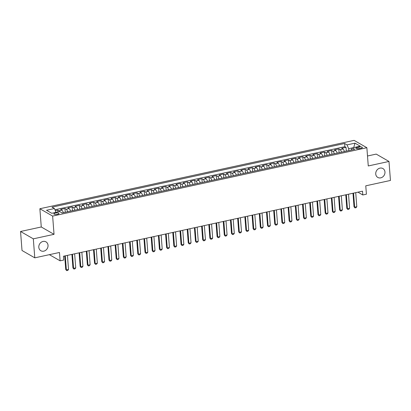 <?xml version="1.0" encoding="UTF-8"?>
<svg xmlns="http://www.w3.org/2000/svg" width="411" height="411" viewBox="0 0 411 411"><rect width="100%" height="100%" fill="white"/><g stroke="black" fill="none" stroke-linecap="round" stroke-linejoin="round"><path stroke-width="0.62" d="M48.03 245.3A5.127 4.449 -60.1 0 1 45.77 250.237A5.127 4.449 -60.1 0 1 40.859 250.746A5.127 4.449 -60.1 0 1 38.804 247.304A5.127 4.449 -60.1 0 1 41.069 242.362A5.127 4.449 -60.1 0 1 45.975 241.858A5.127 4.449 -60.1 0 1 48.03 245.3M384.963 171.988A5.127 4.449 -60.1 0 1 382.703 176.93A5.127 4.449 -60.1 0 1 377.791 177.434A5.127 4.449 -60.1 0 1 375.736 173.997A5.127 4.449 -60.1 0 1 377.997 169.055A5.127 4.449 -60.1 0 1 382.908 168.546A5.127 4.449 -60.1 0 1 384.963 171.988M57.54 214.337A2.564 0.786 -4.4 0 0 58.989 213.504A2.564 0.786 -4.4 0 0 55.331 213.062A2.564 0.786 -4.4 0 0 53.877 213.895A2.564 0.786 -4.4 0 0 57.54 214.337M20.55 231.485L22.014 250.494L34.781 257.841L33.317 238.837L54.036 234.332L52.634 216.083L39.867 208.737L41.27 226.98L20.55 231.485L33.317 238.837M52.634 216.083L366.864 147.713L354.097 140.367L39.867 208.737M366.864 147.713L368.266 165.957L388.986 161.451L376.219 154.099L367.501 156M388.986 161.451L390.45 180.455L365.764 185.829L366.412 194.187L362.805 194.973L362.512 191.172L63.417 256.248L63.71 260.05L60.109 260.831L59.467 252.472L34.781 257.841M344.367 151.541A3.206 1.254 -102.3 0 0 342.969 149.018L341.711 148.289L346.031 147.349L346.324 151.114M341.484 152.168A3.206 1.254 -102.3 0 0 340.087 149.645L338.823 148.916L339.116 152.686M338.823 148.916L334.503 149.861L335.761 150.585A3.206 1.254 -102.3 0 1 337.159 153.113M329.951 154.68A3.206 1.254 -102.3 0 0 328.553 152.152L327.295 151.428L331.62 150.488L331.908 154.253M322.743 156.247A3.206 1.254 -102.3 0 0 321.345 153.719L320.087 152.995L324.413 152.055L324.7 155.82M315.54 157.814A3.206 1.254 -102.3 0 0 314.138 155.286L312.879 154.562L317.205 153.622L317.492 157.387M308.332 159.381A3.206 1.254 -102.3 0 0 306.935 156.858L305.671 156.134L309.997 155.188L310.284 158.959M301.124 160.953A3.206 1.254 -102.3 0 0 299.727 158.425L298.463 157.701L302.789 156.761L303.082 160.526M293.916 162.52A3.206 1.254 -102.3 0 0 292.519 159.992L291.26 159.268L295.581 158.327L295.874 162.093M286.708 164.087A3.206 1.254 -102.3 0 0 285.311 161.559L284.052 160.835L288.378 159.894L288.666 163.66M279.501 165.654A3.206 1.254 -102.3 0 0 278.103 163.131L276.844 162.402L281.17 161.461L281.458 165.232M272.298 167.226A3.206 1.254 -102.3 0 0 270.895 164.698L269.637 163.974L273.962 163.033L274.25 166.799M265.09 168.793A3.206 1.254 -102.3 0 0 263.687 166.265L262.429 165.541L266.754 164.6L267.042 168.366M257.882 170.36A3.206 1.254 -102.3 0 0 256.485 167.832L255.221 167.107L259.547 166.167L259.839 169.933M250.674 171.926A3.206 1.254 -102.3 0 0 249.277 169.404L248.018 168.674L252.339 167.734L252.631 171.5M243.466 173.499A3.206 1.254 -102.3 0 0 242.069 170.971L240.81 170.246L245.131 169.301L245.424 173.072M236.258 175.065A3.206 1.254 -102.3 0 0 234.861 172.538L233.602 171.813L237.928 170.873L238.216 174.639M229.055 176.632A3.206 1.254 -102.3 0 0 227.653 174.105L226.394 173.38L230.72 172.44L231.008 176.206M221.848 178.199A3.206 1.254 -102.3 0 0 220.445 175.672L219.186 174.947L223.512 174.007L223.8 177.773M214.64 179.766A3.206 1.254 -102.3 0 0 213.242 177.244L211.978 176.519L216.304 175.574L216.597 179.345M207.432 181.338A3.206 1.254 -102.3 0 0 206.034 178.811L204.776 178.086L209.096 177.146L209.389 180.912M200.224 182.905A3.206 1.254 -102.3 0 0 198.826 180.378L197.568 179.653L201.888 178.713L202.181 182.479M193.016 184.472A3.206 1.254 -102.3 0 0 191.618 181.945L190.36 181.22L194.686 180.28L194.973 184.046M185.813 186.039A3.206 1.254 -102.3 0 0 184.411 183.517L183.152 182.787L187.478 181.847L187.765 185.618M178.605 187.611A3.206 1.254 -102.3 0 0 177.203 185.084L175.944 184.359L180.27 183.419L180.557 187.185M171.397 189.178A3.206 1.254 -102.3 0 0 170 186.651L168.736 185.926L173.062 184.986L173.355 188.752M164.189 190.745A3.206 1.254 -102.3 0 0 162.792 188.217L161.533 187.493L165.854 186.553L166.147 190.319M156.981 192.312A3.206 1.254 -102.3 0 0 155.584 189.79L154.325 189.06L158.646 188.12L158.939 191.886M149.774 193.884A3.206 1.254 -102.3 0 0 148.376 191.356L147.117 190.632L151.443 189.687L151.731 193.458M142.566 195.451A3.206 1.254 -102.3 0 0 141.168 192.923L139.91 192.199L144.235 191.259L144.523 195.025M135.363 197.018A3.206 1.254 -102.3 0 0 133.96 194.49L132.702 193.766L137.027 192.826L137.315 196.592M128.155 198.585A3.206 1.254 -102.3 0 0 126.758 196.057L125.494 195.333L129.819 194.393L130.107 198.159M120.947 200.152A3.206 1.254 -102.3 0 0 119.55 197.629L118.291 196.905L122.612 195.96L122.904 199.731M113.739 201.724A3.206 1.254 -102.3 0 0 112.342 199.196L111.083 198.472L115.404 197.532L115.697 201.298M106.531 203.291A3.206 1.254 -102.3 0 0 105.134 200.763L103.875 200.039L108.201 199.099L108.489 202.864M99.323 204.858A3.206 1.254 -102.3 0 0 97.926 202.33L96.667 201.606L100.993 200.666L101.281 204.431M92.121 206.425A3.206 1.254 -102.3 0 0 90.718 203.902L89.459 203.173L93.785 202.233L94.073 206.003M84.913 207.997A3.206 1.254 -102.3 0 0 83.51 205.469L82.251 204.745L86.577 203.805L86.865 207.57M77.705 209.564A3.206 1.254 -102.3 0 0 76.307 207.036L75.043 206.312L79.369 205.372L79.662 209.137M70.497 211.131A3.206 1.254 -102.3 0 0 69.099 208.603L67.841 207.879L72.161 206.939L72.454 210.704M63.289 212.698A3.206 1.254 -102.3 0 0 61.891 210.175L60.633 209.446L64.959 208.505L65.246 212.271M358.854 147.051L357.267 147.395A2.481 0.765 -4.4 0 0 355.859 148.201A2.481 0.765 -4.4 0 0 359.409 148.628L360.992 148.279A2.481 0.765 -4.4 0 0 362.399 147.472A2.481 0.765 -4.4 0 0 358.854 147.051L358.983 148.705M352.278 147.929L348.662 148.715L347.048 144.883L344.629 143.49L52.022 207.159L54.437 208.547L46.51 210.273L51.755 213.294L59.682 211.567L62.097 212.96L354.708 149.291L352.294 147.903L351.189 150.056M347.048 144.883L354.976 143.156L360.221 146.177L352.294 147.903M346.031 147.349L344.875 146.686L54.951 209.764M59.718 211.588A3.206 1.254 77.7 0 0 59.009 210.802L57.751 210.078L55.305 210.607M64.959 208.505L66.217 209.23A3.206 1.254 77.7 0 1 67.615 211.757M72.161 206.939L73.425 207.663A3.206 1.254 77.7 0 1 74.823 210.191M79.369 205.372L80.628 206.096A3.206 1.254 77.7 0 1 82.03 208.624M86.577 203.805L87.836 204.529A3.206 1.254 77.7 0 1 89.233 207.052M93.785 202.233L95.044 202.957A3.206 1.254 77.7 0 1 96.441 205.485M100.993 200.666L102.252 201.39A3.206 1.254 77.7 0 1 103.649 203.918M108.201 199.099L109.46 199.823A3.206 1.254 77.7 0 1 110.857 202.351M115.404 197.532L116.667 198.256A3.206 1.254 77.7 0 1 118.065 200.784M122.612 195.96L123.87 196.689A3.206 1.254 77.7 0 1 125.273 199.212M129.819 194.393L131.078 195.117A3.206 1.254 77.7 0 1 132.481 197.645M137.027 192.826L138.286 193.55A3.206 1.254 77.7 0 1 139.683 196.078M144.235 191.259L145.494 191.983A3.206 1.254 77.7 0 1 146.891 194.511M151.443 189.687L152.702 190.416A3.206 1.254 77.7 0 1 154.099 192.939M158.646 188.12L159.91 188.844A3.206 1.254 77.7 0 1 161.307 191.372M165.854 186.553L167.113 187.277A3.206 1.254 77.7 0 1 168.515 189.805M173.062 184.986L174.321 185.71A3.206 1.254 77.7 0 1 175.723 188.238M180.27 183.419L181.528 184.143A3.206 1.254 77.7 0 1 182.926 186.666M187.478 181.847L188.736 182.571A3.206 1.254 77.7 0 1 190.134 185.099M194.686 180.28L195.944 181.004A3.206 1.254 77.7 0 1 197.342 183.532M201.888 178.713L203.152 179.437A3.206 1.254 77.7 0 1 204.55 181.965M209.096 177.146L210.355 177.871A3.206 1.254 77.7 0 1 211.757 180.398M216.304 175.574L217.563 176.304A3.206 1.254 77.7 0 1 218.965 178.826M223.512 174.007L224.771 174.732A3.206 1.254 77.7 0 1 226.168 177.259M230.72 172.44L231.979 173.165A3.206 1.254 77.7 0 1 233.376 175.692M237.928 170.873L239.187 171.598A3.206 1.254 77.7 0 1 240.584 174.125M245.131 169.301L246.395 170.031A3.206 1.254 77.7 0 1 247.792 172.553M252.339 167.734L253.597 168.459A3.206 1.254 77.7 0 1 255 170.986M259.547 166.167L260.805 166.892A3.206 1.254 77.7 0 1 262.208 169.419M266.754 164.6L268.013 165.325A3.206 1.254 77.7 0 1 269.411 167.852M273.962 163.033L275.221 163.758A3.206 1.254 77.7 0 1 276.618 166.28M281.17 161.461L282.429 162.186A3.206 1.254 77.7 0 1 283.826 164.713M288.378 159.894L289.637 160.619A3.206 1.254 77.7 0 1 291.034 163.146M295.581 158.327L296.845 159.052A3.206 1.254 77.7 0 1 298.242 161.58M302.789 156.761L304.048 157.485A3.206 1.254 77.7 0 1 305.45 160.013M309.997 155.188L311.255 155.918A3.206 1.254 77.7 0 1 312.658 158.441M317.205 153.622L318.463 154.346A3.206 1.254 77.7 0 1 319.861 156.874M324.413 152.055L325.671 152.779A3.206 1.254 77.7 0 1 327.069 155.307M331.62 150.488L332.879 151.212A3.206 1.254 77.7 0 1 334.277 153.74M348.805 150.575L348.662 148.715M49.392 254.666L60.109 260.831M357.935 192.168L362.805 194.973M344.875 146.686L344.629 143.49M57.751 210.078L57.894 211.958M54.437 208.547L56.045 212.359M353.712 147.59L354.976 143.156M54.036 234.332L41.27 226.98M355.726 192.646L356.805 206.718L356.085 207.673L355.001 207.909L354.025 206.831L352.977 193.247M356.805 206.718L354.642 207.19L353.563 193.119M355.001 207.909L354.025 206.831M348.518 194.218L349.602 208.285L348.877 209.245L347.793 209.476L346.817 208.398L345.769 194.814M349.602 208.285L347.439 208.757L346.355 194.686M347.793 209.476L346.817 208.398M341.31 195.785L342.394 209.857L341.669 210.812L340.585 211.049L339.609 209.97L338.561 196.381M342.394 209.857L340.231 210.324L339.147 196.258M340.585 211.049L339.609 209.97M334.102 197.352L335.186 211.424L334.462 212.379L333.383 212.615L332.401 211.537L331.358 197.948M335.186 211.424L333.023 211.891L331.939 197.825M333.383 212.615L332.401 211.537M326.894 198.919L327.978 212.99L327.254 213.946L326.175 214.182L325.193 213.104L324.151 199.52M327.978 212.99L325.815 213.463L324.731 199.392M326.175 214.182L325.193 213.104M319.686 200.491L320.77 214.557L320.046 215.518L318.967 215.749L317.986 214.67L316.943 201.087M320.77 214.557L318.607 215.03L317.528 200.958M318.967 215.749L317.986 214.67M312.483 202.058L313.562 216.124L312.843 217.085L311.759 217.321L310.783 216.237L309.735 202.654M313.562 216.124L311.399 216.597L310.32 202.525M311.759 217.321L310.783 216.237M305.275 203.625L306.354 217.696L305.635 218.652L304.551 218.888L303.575 217.809L302.527 204.221M306.354 217.696L304.197 218.164L303.113 204.097M304.551 218.888L303.575 217.809M298.067 205.192L299.151 219.263L298.427 220.219L297.343 220.455L296.367 219.376L295.319 205.793M299.151 219.263L296.989 219.736L295.905 205.664M297.343 220.455L296.367 219.376M290.86 206.764L291.944 220.83L291.219 221.786L290.14 222.022L289.159 220.943L288.116 207.36M291.944 220.83L289.781 221.303L288.697 207.231M290.14 222.022L289.159 220.943M283.652 208.331L284.736 222.397L284.011 223.358L282.932 223.589L281.951 222.51L280.908 208.927M284.736 222.397L282.573 222.87L281.489 208.798M282.932 223.589L281.951 222.51M276.444 209.898L277.528 223.969L276.803 224.925L275.724 225.161L274.743 224.082L273.7 210.494M277.528 223.969L275.365 224.437L274.286 210.37M275.724 225.161L274.743 224.082M269.241 211.465L270.32 225.536L269.595 226.492L268.517 226.728L267.54 225.649L266.492 212.066M270.32 225.536L268.157 226.004L267.078 211.937M268.517 226.728L267.54 225.649M262.033 213.032L263.112 227.103L262.393 228.059L261.309 228.295L260.333 227.216L259.284 213.633M263.112 227.103L260.954 227.576L259.87 213.504M261.309 228.295L260.333 227.216M254.825 214.604L255.909 228.67L255.185 229.631L254.101 229.862L253.125 228.783L252.077 215.2M255.909 228.67L253.746 229.143L252.662 215.071M254.101 229.862L253.125 228.783M247.617 216.171L248.701 230.242L247.977 231.198L246.898 231.434L245.917 230.355L244.874 216.767M248.701 230.242L246.538 230.71L245.454 216.643M246.898 231.434L245.917 230.355M240.409 217.738L241.493 231.809L240.769 232.765L239.69 233.001L238.709 231.922L237.666 218.333M241.493 231.809L239.33 232.277L238.246 218.21M239.69 233.001L238.709 231.922M233.201 219.304L234.285 233.376L233.561 234.332L232.482 234.568L231.501 233.489L230.458 219.906M234.285 233.376L232.123 233.849L231.044 219.777M232.482 234.568L231.501 233.489M225.999 220.877L227.078 234.943L226.353 235.904L225.274 236.135L224.293 235.056L223.25 221.472M227.078 234.943L224.915 235.416L223.836 221.344M225.274 236.135L224.293 235.056M218.791 222.443L219.87 236.51L219.15 237.471L218.066 237.707L217.09 236.623L216.042 223.039M219.87 236.51L217.712 236.983L216.628 222.911M218.066 237.707L217.09 236.623M211.583 224.01L212.667 238.082L211.942 239.038L210.858 239.274L209.882 238.195L208.834 224.606M212.667 238.082L210.504 238.55L209.42 224.483M210.858 239.274L209.882 238.195M204.375 225.577L205.459 239.649L204.735 240.605L203.656 240.841L202.674 239.762L201.631 226.178M205.459 239.649L203.296 240.122L202.212 226.05M203.656 240.841L202.674 239.762M197.167 227.149L198.251 241.216L197.527 242.171L196.448 242.408L195.466 241.329L194.424 227.745M198.251 241.216L196.088 241.689L195.004 227.617M196.448 242.408L195.466 241.329M189.959 228.716L191.043 242.783L190.319 243.744L189.24 243.975L188.259 242.896L187.216 229.312M191.043 242.783L188.88 243.255L187.796 229.184M189.24 243.975L188.259 242.896M182.751 230.283L183.835 244.355L183.111 245.31L182.032 245.547L181.051 244.468L180.008 230.879M183.835 244.355L181.672 244.822L180.593 230.756M182.032 245.547L181.051 244.468M175.548 231.85L176.627 245.922L175.908 246.877L174.824 247.114L173.848 246.035L172.8 232.451M176.627 245.922L174.47 246.389L173.385 232.323M174.824 247.114L173.848 246.035M168.34 233.422L169.424 247.489L168.7 248.444L167.616 248.681L166.64 247.602L165.592 234.018M169.424 247.489L167.262 247.961L166.178 233.89M167.616 248.681L166.64 247.602M161.133 234.989L162.217 249.056L161.492 250.016L160.408 250.248L159.432 249.169L158.384 235.585M162.217 249.056L160.054 249.528L158.97 235.457M160.408 250.248L159.432 249.169M153.925 236.556L155.009 250.628L154.284 251.583L153.205 251.82L152.224 250.741L151.181 237.152M155.009 250.628L152.846 251.095L151.762 237.029M153.205 251.82L152.224 250.741M146.717 238.123L147.801 252.195L147.076 253.15L145.997 253.387L145.016 252.308L143.973 238.719M147.801 252.195L145.638 252.662L144.554 238.596M145.997 253.387L145.016 252.308M139.509 239.69L140.593 253.762L139.868 254.717L138.79 254.954L137.808 253.875L136.765 240.291M140.593 253.762L138.43 254.234L137.351 240.163M138.79 254.954L137.808 253.875M132.306 241.262L133.385 255.329L132.666 256.289L131.582 256.521L130.606 255.442L129.557 241.858M133.385 255.329L131.222 255.801L130.143 241.73M131.582 256.521L130.606 255.442M125.098 242.829L126.182 256.901L125.458 257.856L124.374 258.093L123.398 257.009L122.35 243.425M126.182 256.901L124.019 257.368L122.935 243.297M124.374 258.093L123.398 257.009M117.89 244.396L118.974 258.468L118.25 259.423L117.166 259.66L116.19 258.581L115.142 244.992M118.974 258.468L116.811 258.935L115.727 244.869M117.166 259.66L116.19 258.581M110.682 245.963L111.766 260.035L111.042 260.99L109.963 261.226L108.982 260.148L107.939 246.564M111.766 260.035L109.603 260.507L108.519 246.436M109.963 261.226L108.982 260.148M103.474 247.535L104.558 261.601L103.834 262.557L102.755 262.793L101.774 261.715L100.731 248.131M104.558 261.601L102.396 262.074L101.311 248.003M102.755 262.793L101.774 261.715M96.266 249.102L97.35 263.168L96.626 264.129L95.547 264.36L94.566 263.281L93.523 249.698M97.35 263.168L95.188 263.641L94.109 249.569M95.547 264.36L94.566 263.281M89.064 250.669L90.143 264.741L89.423 265.696L88.339 265.932L87.363 264.854L86.315 251.265M90.143 264.741L87.98 265.208L86.901 251.142M88.339 265.932L87.363 264.854M81.856 252.236L82.935 266.307L82.215 267.263L81.131 267.499L80.155 266.42L79.107 252.837M82.935 266.307L80.777 266.775L79.693 252.708M81.131 267.499L80.155 266.42M74.648 253.808L75.732 267.874L75.008 268.83L73.923 269.066L72.947 267.987L71.899 254.404M75.732 267.874L73.569 268.347L72.485 254.275M73.923 269.066L72.947 267.987M67.44 255.375L68.524 269.441L67.8 270.402L66.721 270.633L65.739 269.554L64.697 255.971M68.524 269.441L66.361 269.914L65.277 255.842M66.721 270.633L65.739 269.554M340.087 149.645L342.969 149.018M59.009 210.802L61.891 210.175M66.217 209.23L69.099 208.603M73.425 207.663L76.307 207.036M80.628 206.096L83.51 205.469M87.836 204.529L90.718 203.902M95.044 202.957L97.926 202.33M102.252 201.39L105.134 200.763M109.46 199.823L112.342 199.196M116.667 198.256L119.55 197.629M123.87 196.689L126.758 196.057M131.078 195.117L133.96 194.49M138.286 193.55L141.168 192.923M145.494 191.983L148.376 191.356M152.702 190.416L155.584 189.79M159.91 188.844L162.792 188.217M167.113 187.277L170 186.651M174.321 185.71L177.203 185.084M181.528 184.143L184.411 183.517M188.736 182.571L191.618 181.945M195.944 181.004L198.826 180.378M203.152 179.437L206.034 178.811M210.355 177.871L213.242 177.244M217.563 176.304L220.445 175.672M224.771 174.732L227.653 174.105M231.979 173.165L234.861 172.538M239.187 171.598L242.069 170.971M246.395 170.031L249.277 169.404M253.597 168.459L256.485 167.832M260.805 166.892L263.687 166.265M268.013 165.325L270.895 164.698M275.221 163.758L278.103 163.131M282.429 162.186L285.311 161.559M289.637 160.619L292.519 159.992M296.845 159.052L299.727 158.425M304.048 157.485L306.935 156.858M311.255 155.918L314.138 155.286M318.463 154.346L321.345 153.719M325.671 152.779L328.553 152.152M332.879 151.212L335.761 150.585M357.375 148.782L357.267 147.395"/></g></svg>
